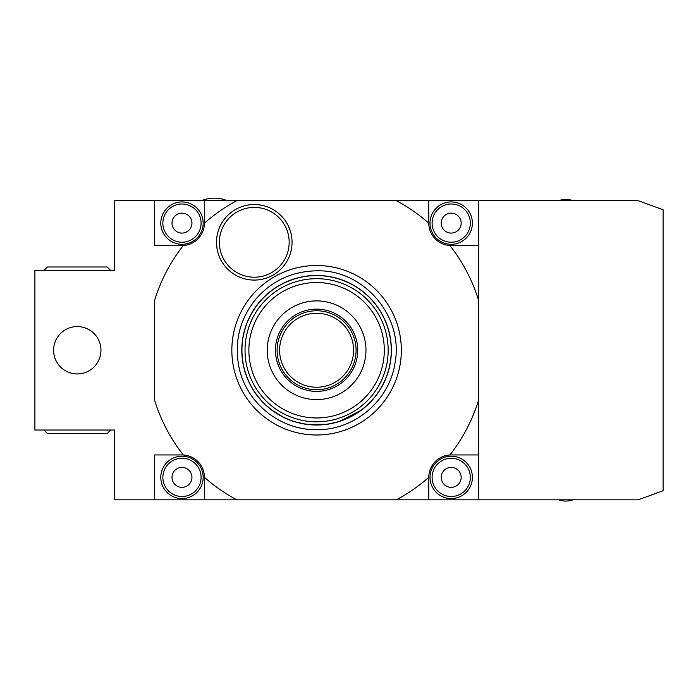 <?xml version="1.0" encoding="UTF-8"?>
<svg xmlns="http://www.w3.org/2000/svg" width="698" height="698" viewBox="0 0 698 698"><rect width="100%" height="100%" fill="white"/><g stroke="black" fill="none" stroke-linecap="round" stroke-linejoin="round"><path stroke-width="1.05" d="M396.368 200.675A169.518 169.518 0 0 1 428.773 223.159A22.432 22.432 0 0 0 449.878 245.504A169.518 169.518 0 0 1 478.627 300.454L478.627 200.675L154.555 200.675L154.555 245.548L181.977 245.548A22.432 22.432 0 0 0 204.418 223.159A169.518 169.518 0 0 1 236.823 200.675M478.627 200.675L638.173 200.675L663.1 209.749L663.1 490.746L638.173 499.82L478.627 499.82L478.627 300.454M478.627 400.041A169.518 169.518 0 0 1 449.878 454.983A22.432 22.432 0 0 0 428.773 477.336A169.518 169.518 0 0 1 396.368 499.82L478.627 499.82M236.823 499.82A169.518 169.518 0 0 1 204.418 477.336A22.432 22.432 0 0 0 181.977 454.948L154.555 454.948L154.555 499.82L396.368 499.82M183.312 454.983A169.518 169.518 0 0 1 154.555 400.041L154.555 300.454A169.518 169.518 0 0 1 183.312 245.504M316.595 265.502A84.746 84.746 0 0 1 401.341 350.248A84.746 84.746 0 0 1 316.595 434.994A84.746 84.746 0 0 1 231.841 350.248A84.746 84.746 0 0 1 316.595 265.502M292.052 242.302A37.779 37.779 0 0 1 254.273 280.081A37.779 37.779 0 0 1 216.493 242.302A37.779 37.779 0 0 1 254.273 204.523A37.779 37.779 0 0 1 292.052 242.302M449.878 245.504A22.432 22.432 0 0 0 451.205 245.548L478.627 245.548M154.555 499.82L114.673 499.82L114.673 430.02L34.9 430.02L34.9 270.475L114.673 270.475L114.673 200.675L154.555 200.675M201.434 200.675A34.9 34.9 0 0 1 227.339 200.675M53.598 350.248A23.68 23.68 0 0 1 77.277 326.568A23.68 23.68 0 0 1 100.957 350.248A23.68 23.68 0 0 1 77.277 373.927A23.68 23.68 0 0 1 53.598 350.248M43.878 270.475L47.368 266.985L107.195 266.985L110.685 270.475M110.685 430.02L107.195 433.51L47.368 433.51L43.878 430.02M181.977 498.573A21.193 21.193 0 0 1 160.793 477.38A21.193 21.193 0 0 1 181.977 456.195A21.193 21.193 0 0 1 203.17 477.38A21.193 21.193 0 0 1 181.977 498.573A21.193 21.193 0 0 0 203.17 477.38A21.193 21.193 0 0 0 181.977 456.195A21.193 21.193 0 0 0 160.793 477.38A21.193 21.193 0 0 0 181.977 498.573A21.193 21.193 0 0 0 203.17 477.38A21.193 21.193 0 0 0 181.977 456.195A21.193 21.193 0 0 0 160.793 477.38A21.193 21.193 0 0 0 181.977 498.573M204.418 499.82L204.418 477.353M181.977 487.352A9.973 9.973 0 0 0 191.95 477.38A9.973 9.973 0 0 0 181.977 467.407A9.973 9.973 0 0 0 172.005 477.38A9.973 9.973 0 0 0 181.977 487.352M478.627 454.948L451.205 454.948A22.432 22.432 0 0 0 449.878 454.983M428.773 477.336A22.432 22.432 0 0 0 428.773 477.353L428.773 499.82M451.205 498.573A21.193 21.193 0 0 1 430.02 477.38A21.193 21.193 0 0 1 451.205 456.195A21.193 21.193 0 0 1 472.398 477.38A21.193 21.193 0 0 1 451.205 498.573A21.193 21.193 0 0 0 472.398 477.38A21.193 21.193 0 0 0 451.205 456.195A21.193 21.193 0 0 0 430.02 477.38A21.193 21.193 0 0 0 451.205 498.573A21.193 21.193 0 0 0 472.398 477.38A21.193 21.193 0 0 0 451.205 456.195A21.193 21.193 0 0 0 430.02 477.38A21.193 21.193 0 0 0 451.205 498.573M451.205 487.352A9.973 9.973 0 0 0 461.177 477.38A9.973 9.973 0 0 0 451.205 467.407A9.973 9.973 0 0 0 441.232 477.38A9.973 9.973 0 0 0 451.205 487.352M451.205 244.3A21.193 21.193 0 0 1 430.02 223.107A21.193 21.193 0 0 1 451.205 201.923A21.193 21.193 0 0 1 472.398 223.107A21.193 21.193 0 0 1 451.205 244.3A21.193 21.193 0 0 0 472.398 223.107A21.193 21.193 0 0 0 451.205 201.923A21.193 21.193 0 0 0 430.02 223.107A21.193 21.193 0 0 0 451.205 244.3A21.193 21.193 0 0 0 472.398 223.107A21.193 21.193 0 0 0 451.205 201.923A21.193 21.193 0 0 0 430.02 223.107A21.193 21.193 0 0 0 451.205 244.3M428.773 200.675L428.773 223.142M451.205 233.08A9.973 9.973 0 0 0 461.177 223.107A9.973 9.973 0 0 0 451.205 213.143A9.973 9.973 0 0 0 441.232 223.107A9.973 9.973 0 0 0 451.205 233.08M573.041 499.82A21.193 21.193 0 0 1 558.714 499.82A21.193 21.193 0 0 0 573.041 499.82M204.418 223.159A22.432 22.432 0 0 0 204.418 223.142L204.418 200.675M181.977 244.3A21.193 21.193 0 0 1 160.793 223.107A21.193 21.193 0 0 1 181.977 201.923A21.193 21.193 0 0 1 203.17 223.107A21.193 21.193 0 0 1 181.977 244.3A21.193 21.193 0 0 0 203.17 223.107A21.193 21.193 0 0 0 181.977 201.923A21.193 21.193 0 0 0 160.793 223.107A21.193 21.193 0 0 0 181.977 244.3A21.193 21.193 0 0 0 203.17 223.107A21.193 21.193 0 0 0 181.977 201.923A21.193 21.193 0 0 0 160.793 223.107A21.193 21.193 0 0 0 181.977 244.3M181.977 233.08A9.973 9.973 0 0 0 191.95 223.107A9.973 9.973 0 0 0 181.977 213.143A9.973 9.973 0 0 0 172.005 223.107A9.973 9.973 0 0 0 181.977 233.08M558.714 200.675A21.193 21.193 0 0 1 573.041 200.675A21.193 21.193 0 0 0 558.714 200.675M369.94 402.659L361.468 410.075L339.027 421.583M263.242 402.659L271.723 410.075L282.943 417.029M285.988 418.486L294.155 421.583M294.399 421.662L305.375 424.183M306.134 424.297L327.057 424.297M327.807 424.183L338.792 421.662M391.377 350.248A74.782 74.782 0 0 1 316.595 425.03A74.782 74.782 0 0 1 241.805 350.248A74.782 74.782 0 0 1 316.595 275.457A74.782 74.782 0 0 1 391.377 350.248A74.782 74.782 0 0 1 316.595 425.03A74.782 74.782 0 0 1 241.805 350.248A74.782 74.782 0 0 1 316.595 275.457A74.782 74.782 0 0 1 391.377 350.248M316.595 300.89A49.357 49.357 0 0 1 365.953 350.248A49.357 49.357 0 0 1 316.595 399.605A49.357 49.357 0 0 1 267.238 350.248A49.357 49.357 0 0 1 316.595 300.89M316.595 309.118A41.13 41.13 0 0 1 357.725 350.248A41.13 41.13 0 0 1 316.595 391.377A41.13 41.13 0 0 1 275.457 350.248A41.13 41.13 0 0 1 316.595 309.118M356.076 350.248A39.489 39.489 0 0 1 316.595 389.737A39.489 39.489 0 0 1 277.106 350.248A39.489 39.489 0 0 1 316.595 310.758A39.489 39.489 0 0 1 356.076 350.248A39.489 39.489 0 0 0 316.595 310.758M277.106 350.248A39.489 39.489 0 0 0 316.595 389.737M353.589 350.248A36.994 36.994 0 0 1 316.595 387.242A36.994 36.994 0 0 1 279.601 350.248A36.994 36.994 0 0 1 316.595 313.254A36.994 36.994 0 0 1 353.589 350.248M289.173 242.302A34.9 34.9 0 0 1 254.273 277.202A34.9 34.9 0 0 1 219.373 242.302A34.9 34.9 0 0 1 254.273 207.402A34.9 34.9 0 0 1 289.173 242.302M181.977 496.496A19.108 19.108 0 0 0 201.094 477.38A19.108 19.108 0 0 0 181.977 458.272A19.108 19.108 0 0 0 162.87 477.38A19.108 19.108 0 0 0 181.977 496.496M451.205 496.496A19.108 19.108 0 0 0 470.321 477.38A19.108 19.108 0 0 0 451.205 458.272A19.108 19.108 0 0 0 432.097 477.38A19.108 19.108 0 0 0 451.205 496.496M451.205 242.223A19.108 19.108 0 0 0 470.321 223.107A19.108 19.108 0 0 0 451.205 203.999A19.108 19.108 0 0 0 432.097 223.107A19.108 19.108 0 0 0 451.205 242.223M181.977 242.223A19.108 19.108 0 0 0 201.094 223.107A19.108 19.108 0 0 0 181.977 203.999A19.108 19.108 0 0 0 162.87 223.107A19.108 19.108 0 0 0 181.977 242.223M391.246 350.248A74.651 74.651 0 0 1 316.595 424.899A74.651 74.651 0 0 1 241.944 350.248A74.651 74.651 0 0 1 316.595 275.597A74.651 74.651 0 0 1 391.246 350.248M388.167 350.248A71.571 71.571 0 0 0 316.595 278.676A71.571 71.571 0 0 0 245.024 350.248A71.571 71.571 0 0 0 316.595 421.819A71.571 71.571 0 0 0 388.167 350.248M384.31 350.248A67.715 67.715 0 0 0 316.595 282.533A67.715 67.715 0 0 0 248.872 350.248A67.715 67.715 0 0 0 316.595 417.962A67.715 67.715 0 0 0 384.31 350.248M316.595 429.671C279.977 430.343 245.591 402.345 238.821 366.354C234.179 341.113 239.972 318.55 256.201 298.665C272.264 280.57 292.401 271.286 316.595 270.824C364.164 269.28 404.535 317.32 394.832 363.902C389.1 400.966 354.095 430.396 316.595 429.671"/></g></svg>
